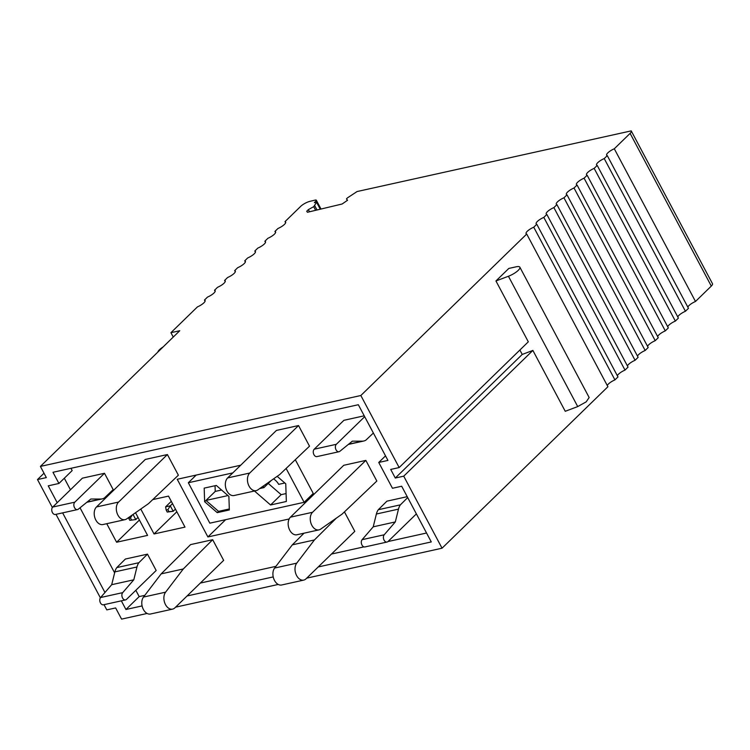 <?xml version="1.0" encoding="UTF-8"?>
<svg xmlns="http://www.w3.org/2000/svg" width="750" height="750" viewBox="0 0 750 750"><rect width="100%" height="100%" fill="white"/><g stroke="black" fill="none" stroke-linecap="round" stroke-linejoin="round"><path stroke-width="1.12" d="M631.312 131.034L712.5 283.725A7.622 2.166 -28 0 1 711.3 286.078L695.494 301.472L614.297 148.772L630.103 133.387A7.622 2.166 -28 0 0 631.312 131.034A7.622 2.166 -28 0 0 631.209 130.884L357.094 191.541L347.494 197.841L346.491 198.863L347.344 200.466M104.025 604.669L106.8 609.881L115.641 607.931L121.584 619.116L147.112 613.462M175.584 607.163L278.241 584.447M306.713 578.147L442.041 548.203L403.725 476.166L532.884 350.428L565.247 411.291L577.725 406.584L586.191 401.85L589.153 397.519L519.862 267.197A10.162 2.888 -28 0 0 516.188 266.803L508.819 268.434L495.947 280.959L528.309 341.822L399.159 467.559L390.712 469.425L395.287 478.031L403.725 476.166M695.494 301.472A7.622 2.166 -28 0 0 694.416 301.959A7.622 2.166 -28 0 0 687.834 307.134M685.425 311.269L604.228 158.578L607.275 155.616L688.462 308.316L685.425 311.269A7.622 2.166 -28 0 0 684.347 311.756A7.622 2.166 -28 0 0 677.766 316.941M675.356 321.075L594.159 168.375L597.206 165.422L678.394 318.113L675.356 321.075A7.622 2.166 -28 0 0 674.278 321.562A7.622 2.166 -28 0 0 667.697 326.747M665.288 330.872L584.091 178.181L587.137 175.219L668.325 327.919L665.288 330.872A7.622 2.166 -28 0 0 664.209 331.369A7.622 2.166 -28 0 0 657.628 336.544M655.219 340.678L574.022 187.988L577.069 185.025L658.256 337.716L655.219 340.678A7.622 2.166 -28 0 0 654.141 341.166A7.622 2.166 -28 0 0 647.559 346.35M645.15 350.475L563.953 197.784L567 194.831L648.188 347.522L645.15 350.475A7.622 2.166 -28 0 0 644.072 350.972A7.622 2.166 -28 0 0 637.491 356.147M635.072 360.281L553.884 207.591L556.922 204.628L638.119 357.319L635.072 360.281A7.622 2.166 -28 0 0 634.003 360.769A7.622 2.166 -28 0 0 627.422 365.953M625.003 370.087L543.816 217.387L546.853 214.434L628.05 367.125L625.003 370.087A7.622 2.166 -28 0 0 623.934 370.575A7.622 2.166 -28 0 0 617.353 375.75M614.934 379.884L533.747 227.194L536.784 224.231L617.981 376.931L614.934 379.884A7.622 2.166 -28 0 0 613.866 380.372A7.622 2.166 -28 0 0 607.284 385.556M533.747 227.194A7.622 2.166 -28 0 0 532.678 227.681A7.622 2.166 -28 0 0 526.087 233.625A7.622 2.166 -28 0 0 526.322 233.869A7.622 2.166 -28 0 0 526.716 234.037L607.913 386.728L442.041 548.203M44.006 473.222L37.5 479.559L46.341 477.6L40.397 466.416L179.766 330.731L170.925 332.691L173.259 337.069M40.397 466.416L360.844 395.512L399.159 467.559M526.716 234.037L360.844 395.512M543.816 217.387A7.622 2.166 -28 0 0 542.747 217.875A7.622 2.166 -28 0 0 536.156 223.819A7.622 2.166 -28 0 0 536.391 224.072A7.622 2.166 -28 0 0 536.784 224.231M553.884 207.591A7.622 2.166 -28 0 0 552.816 208.078A7.622 2.166 -28 0 0 546.225 214.022A7.622 2.166 -28 0 0 546.459 214.266A7.622 2.166 -28 0 0 546.853 214.434M563.953 197.784A7.622 2.166 -28 0 0 562.884 198.272A7.622 2.166 -28 0 0 556.294 204.216A7.622 2.166 -28 0 0 556.528 204.469A7.622 2.166 -28 0 0 556.922 204.628M574.022 187.988A7.622 2.166 -28 0 0 572.953 188.475A7.622 2.166 -28 0 0 566.362 194.409A7.622 2.166 -28 0 0 566.597 194.662A7.622 2.166 -28 0 0 567 194.831M584.091 178.181A7.622 2.166 -28 0 0 583.022 178.669A7.622 2.166 -28 0 0 576.431 184.612A7.622 2.166 -28 0 0 576.666 184.866A7.622 2.166 -28 0 0 577.069 185.025M594.159 168.375A7.622 2.166 -28 0 0 593.091 168.872A7.622 2.166 -28 0 0 586.5 174.806A7.622 2.166 -28 0 0 586.734 175.059A7.622 2.166 -28 0 0 587.137 175.219M604.228 158.578A7.622 2.166 -28 0 0 603.159 159.066A7.622 2.166 -28 0 0 596.569 165.009A7.622 2.166 -28 0 0 596.803 165.253A7.622 2.166 -28 0 0 597.206 165.422M614.297 148.772A7.622 2.166 -28 0 0 613.228 149.269A7.622 2.166 -28 0 0 606.638 155.203A7.622 2.166 -28 0 0 606.872 155.456A7.622 2.166 -28 0 0 607.275 155.616M320.353 209.184L316.65 202.209L313.706 206.681L308.353 209.616L306.713 211.275L307.453 212.269L342.122 204L347.541 200.269L346.491 198.863M316.65 202.209L314.372 202.622L315.891 201.094A3.047 0.863 -28 0 0 316.322 200.203A3.047 0.863 -28 0 0 315.141 200.1L309.994 201.328A7.622 2.166 -28 0 0 300.675 206.381L285.009 221.634L285.628 222.806M170.925 332.691L197.428 306.9A7.622 2.166 -28 0 0 198.497 306.403A7.622 2.166 -28 0 0 205.097 300.469A7.622 2.166 -28 0 0 204.853 300.216A7.622 2.166 -28 0 0 204.459 300.056L207.497 297.094A7.622 2.166 -28 0 0 208.566 296.606A7.622 2.166 -28 0 0 215.166 290.663A7.622 2.166 -28 0 0 214.922 290.409A7.622 2.166 -28 0 0 214.528 290.25L217.566 287.288A7.622 2.166 -28 0 0 218.634 286.8A7.622 2.166 -28 0 0 225.234 280.866A7.622 2.166 -28 0 0 224.991 280.613A7.622 2.166 -28 0 0 224.597 280.444L227.634 277.491A7.622 2.166 -28 0 0 228.703 277.003A7.622 2.166 -28 0 0 235.303 271.059A7.622 2.166 -28 0 0 235.069 270.806A7.622 2.166 -28 0 0 234.666 270.647L237.703 267.684A7.622 2.166 -28 0 0 238.772 267.197A7.622 2.166 -28 0 0 245.372 261.253A7.622 2.166 -28 0 0 245.138 261.009A7.622 2.166 -28 0 0 244.734 260.841L247.772 257.887A7.622 2.166 -28 0 0 248.841 257.4A7.622 2.166 -28 0 0 255.441 251.456A7.622 2.166 -28 0 0 255.206 251.203A7.622 2.166 -28 0 0 254.803 251.044L257.841 248.081A7.622 2.166 -28 0 0 258.909 247.594A7.622 2.166 -28 0 0 265.509 241.65A7.622 2.166 -28 0 0 265.275 241.406A7.622 2.166 -28 0 0 264.872 241.237L267.909 238.284A7.622 2.166 -28 0 0 268.978 237.787A7.622 2.166 -28 0 0 275.578 231.853A7.622 2.166 -28 0 0 275.344 231.6A7.622 2.166 -28 0 0 274.941 231.441L277.978 228.478A7.622 2.166 -28 0 0 279.047 227.991A7.622 2.166 -28 0 0 285.647 222.047A7.622 2.166 -28 0 0 285.413 221.794A7.622 2.166 -28 0 0 285.009 221.634M308.353 209.616L309.506 211.772M313.706 206.681L315.637 210.309M314.719 205.659L317.016 209.981M274.941 231.441L275.559 232.613M264.872 241.237L265.491 242.409M254.803 251.044L255.422 252.216M244.734 260.841L245.353 262.013M234.666 270.647L235.284 271.819M224.597 280.444L225.216 281.625M214.528 290.25L215.147 291.422M204.459 300.056L205.078 301.228M37.5 479.559L52.359 507.497M55.997 514.341L100.378 597.825M318.216 566.953L431.288 541.931L401.672 486.234L392.466 488.269L378.741 462.459L387.947 460.425L358.331 404.728L52.978 472.284L58.931 483.469L48.244 485.831L57.206 502.688M121.331 600.834L125.934 609.497L142.097 605.916M187.088 595.969L273.225 576.909M104.953 592.491L62.625 512.869M395.287 478.031L522.234 354.441L532.884 350.428M495.947 280.959L508.425 276.253A10.162 2.888 -28 0 0 519.862 267.197M519.891 350.025L522.234 354.441M163.181 346.884A10.162 2.888 -28 0 0 157.819 352.097M378.741 462.459L385.528 455.859M125.934 609.497L139.191 596.597L144.797 595.359M58.931 483.469L72.178 470.569L70.969 468.309M200.334 583.069L275.925 566.344M331.462 554.053L363.938 546.872M387.975 541.547L426.544 533.016M135.834 590.288L139.191 596.597M114.619 572.85L80.034 507.797M70.453 489.788L64.312 478.228M240.675 465.234L177.225 479.269L207.9 536.953L289.163 518.972M313.781 494.456L295.303 459.703M207.9 536.953L225.647 519.675M140.784 509.044L154.031 533.962L184.997 527.109L168.516 496.106L152.747 499.594M154.031 533.962L176.841 511.762M106.753 523.697L116.606 542.241L139.416 520.041M116.606 542.241L147.572 535.388L135.525 512.719M407.222 496.669L386.906 501.169L378.3 509.728L400.397 504.844A14.231 9.534 77.5 0 0 398.484 509.128L376.378 514.022A14.231 9.534 -102.5 0 1 378.3 509.728M147.487 554.138L156.178 570.487L126.497 599.372A4.069 2.719 -102.5 0 1 125.55 599.906A4.069 2.719 -102.5 0 1 122.287 597.413A4.069 2.719 -102.5 0 1 122.7 592.641L133.8 579.806L136.959 566.991A14.231 9.534 -102.5 0 1 138.881 562.706L147.487 554.138L125.391 559.031L116.775 567.6A14.231 9.534 77.5 0 0 114.862 571.884L111.703 584.691L100.594 597.534A4.069 2.719 77.5 0 0 100.181 602.306A4.069 2.719 77.5 0 0 103.444 604.791L125.55 599.906M77.522 509.578A4.069 2.719 -102.5 0 0 78.319 509.184L90.853 499.022L100.828 499.041A14.231 9.534 -102.5 0 0 102.234 498.881A14.231 9.534 -102.5 0 0 104.438 497.944L113.184 489.619L104.494 473.278L74.812 502.162A4.069 2.719 -102.5 0 0 74.203 506.962A4.069 2.719 -102.5 0 0 77.522 509.578L55.425 514.462A4.069 2.719 -102.5 0 1 52.106 511.847A4.069 2.719 -102.5 0 1 52.716 507.056L82.387 478.163L104.494 473.278M364.228 415.809L343.912 420.3L314.231 449.194L336.337 444.3A4.069 2.719 77.5 0 0 335.728 449.1A4.069 2.719 77.5 0 0 339.037 451.716A4.069 2.719 77.5 0 0 339.844 451.322L352.369 441.159L362.344 441.169A14.231 9.534 77.5 0 0 363.75 441.019A14.231 9.534 77.5 0 0 365.963 440.081L373.378 433.012M398.484 509.128L395.316 521.934L384.216 534.778A4.069 2.719 77.5 0 0 383.803 539.55A4.069 2.719 77.5 0 0 387.066 542.034A4.069 2.719 77.5 0 0 388.022 541.509L416.381 513.9M407.7 497.569L400.397 504.844M387.066 542.034L364.969 546.928A4.069 2.719 -102.5 0 1 361.706 544.444A4.069 2.719 -102.5 0 1 362.119 539.672L373.219 526.828L376.378 514.022M395.316 521.934L373.219 526.828M138.881 562.706L116.775 567.6M111.703 584.691L133.8 579.806M339.037 451.716L316.941 456.6A4.069 2.719 -102.5 0 1 313.631 453.984A4.069 2.719 -102.5 0 1 314.231 449.194M364.697 416.691L336.337 444.3M256.163 490.631L234.066 495.525A9.656 6.469 -102.5 0 1 226.191 489.309A9.656 6.469 -102.5 0 1 227.634 477.928L276.431 430.425L298.528 425.541L309.506 446.184L279.656 474.6L257.784 489.919A9.656 6.469 -102.5 0 1 256.163 490.631A9.656 6.469 -102.5 0 1 248.297 484.416A9.656 6.469 -102.5 0 1 249.741 473.034L298.528 425.541M118.603 502.05A9.656 6.469 -102.5 0 0 117.169 513.431A9.656 6.469 -102.5 0 0 125.034 519.647A9.656 6.469 -102.5 0 0 126.656 518.934L148.528 503.616L178.378 475.2L167.4 454.547L145.303 459.441L96.506 506.934L118.603 502.05L167.4 454.547M125.034 519.647L102.938 524.541A9.656 6.469 -102.5 0 1 95.062 518.325A9.656 6.469 -102.5 0 1 96.506 506.934M365.85 460.397L376.828 481.041L342.094 514.116L320.597 529.163A9.656 6.469 77.5 0 1 318.984 529.875A9.656 6.469 77.5 0 1 311.109 523.659A9.656 6.469 77.5 0 1 312.553 512.278L365.85 460.397L343.744 465.291L290.447 517.172L312.553 512.278M318.984 529.875L296.878 534.769A9.656 6.469 -102.5 0 1 289.012 528.553A9.656 6.469 -102.5 0 1 290.447 517.172M304.031 533.184L292.312 544.847L314.409 539.963L296.728 563.156A9.656 6.469 -102.5 0 0 296.072 574.425A9.656 6.469 -102.5 0 0 303.741 580.097A9.656 6.469 -102.5 0 0 306 578.85L354.788 531.347L344.438 511.884M314.409 539.963L336.328 518.147M292.312 544.847L274.622 568.05L296.728 563.156M303.741 580.097L281.634 584.991A9.656 6.469 -102.5 0 1 273.975 579.319A9.656 6.469 -102.5 0 1 274.622 568.05M165.6 592.172A9.656 6.469 -102.5 0 0 164.944 603.441A9.656 6.469 -102.5 0 0 172.613 609.113A9.656 6.469 -102.5 0 0 174.872 607.856L223.659 560.363L212.681 539.709L190.584 544.603L161.184 573.862L143.494 597.066L165.6 592.172L183.281 568.978L161.184 573.862M183.281 568.978L212.681 539.709M172.613 609.113L150.506 614.006A9.656 6.469 -102.5 0 1 142.847 608.325A9.656 6.469 -102.5 0 1 143.494 597.066M133.05 514.453L135.769 519.562L129.806 520.331L135.769 519.562L138 517.388M132.319 514.959L130.463 517.931L131.541 519.956M129.806 520.331L128.737 518.316L130.463 517.931M128.606 517.566L128.737 518.316M171.291 501.319L165.609 506.85L170.287 505.819L172.519 503.644M167.888 509.653L168.966 511.669L173.194 511.275L167.231 512.053L166.163 510.037L167.888 509.653L170.287 505.819L173.194 511.275L175.425 509.1M167.231 512.053L168.966 511.669M165.609 506.85L166.163 510.037M227.963 495.572L205.959 500.437L218.541 511.359L229.303 508.978M204.637 501.731L204.178 488.128L216.3 485.447L228.881 496.369L229.341 509.963L217.219 512.644L204.637 501.731L215.241 491.409L205.959 500.437M271.256 480.487L263.934 487.613L259.744 488.541M263.934 487.613A10.162 6.966 45.8 0 1 263.25 486.094M273.525 478.894A10.162 6.966 45.8 0 1 278.663 484.35L284.841 482.991M277.172 476.344L285.75 483.787L286.35 501.487L270.572 504.975L281.166 494.662L268.228 483.431M281.166 494.662L286.078 493.575M270.572 504.975L254.475 491.006M232.791 472.903L188.334 482.747L209.831 523.172L304.125 502.312L286.116 468.45M196.209 475.069L188.334 482.747M313.247 493.434L304.125 502.312M217.219 512.644L218.541 511.359M215.044 485.728L215.241 491.409L221.559 490.012M711.3 286.078L630.103 133.387M316.622 202.359L320.269 209.213M315.891 201.094L316.444 202.144M577.725 406.584L508.425 276.253M384.216 534.778L362.119 539.672M122.7 592.641L100.594 597.534M114.862 571.884L136.959 566.991M74.812 502.162L52.716 507.056M100.828 499.041L87.084 502.078M348.6 444.216L362.344 441.169M227.634 477.928L249.741 473.034M321.009 209.034L316.322 200.203M102.234 498.881L86.812 502.294M348.337 444.431L363.75 441.019"/></g></svg>
